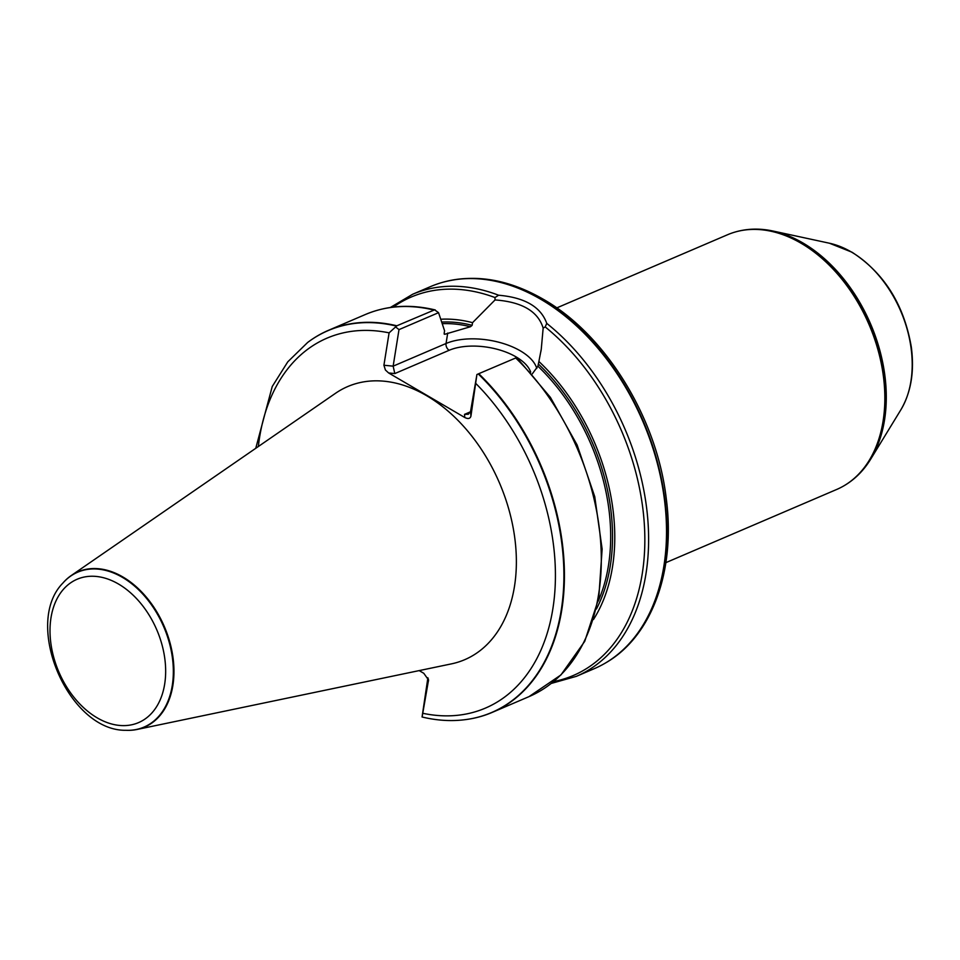 <?xml version="1.0" encoding="UTF-8"?>
<svg xmlns="http://www.w3.org/2000/svg" width="960" height="960" viewBox="0 0 960 960"><rect width="100%" height="100%" fill="white"/><g stroke="black" fill="none" stroke-linecap="round" stroke-linejoin="round"><path stroke-width="1.44" d="M665.868 562.644L836.652 489.48A138.564 94.716 -113.2 0 0 843.6 486A138.564 94.716 -113.2 0 0 882.192 368.376A138.564 94.716 -113.2 0 0 801.132 243.276A138.564 94.716 -113.2 0 0 734.856 232.116A138.564 94.716 -113.2 0 0 727.536 234.744L556.752 307.908M126.264 730.308A84.468 57.744 -113.2 0 0 126.504 730.32A84.468 57.744 -113.2 0 0 137.016 729.468L451.416 663.876A148.572 101.556 -113.2 0 0 515.604 545.34A148.572 101.556 -113.2 0 0 426.624 395.7A148.572 101.556 -113.2 0 0 335.508 393.3L71.124 575.628A84.468 57.744 -113.2 0 0 63.252 582.66A84.468 57.744 -113.2 0 0 63.096 582.84M469.224 719.076A207.84 142.068 -113.2 0 0 469.464 719.04A207.84 142.068 -113.2 0 0 492.144 712.428A207.84 142.068 -113.2 0 0 564.24 565.812A207.84 142.068 -113.2 0 0 478.752 373.704L478.236 373.944A207.72 141.996 -113.2 0 1 563.82 581.868A207.72 141.996 -113.2 0 1 468.984 719.112C453.852 721.596 438.228 720.888 422.112 717L428.544 680.004L423.792 673.296L419.184 670.596M478.236 373.944L476.916 374.52L470.928 416.16C470.16 418.716 468.108 419.16 464.772 417.504L388.62 372.96L385.392 369.984L383.916 365.244L389.1 332.856L396.84 325.788A207.84 142.068 -113.2 0 0 328.476 330.324A207.84 142.068 -113.2 0 0 308.028 342.18A207.84 142.068 -113.2 0 0 307.836 342.324M396.84 325.788L434.604 309.84L438.552 312.672L444.576 330.78L444.144 333.468L444.84 334.272L470.472 326.724L472.128 325.332L472.548 322.668A179.16 122.472 -113.2 0 0 440.748 319.236M516.54 357.624L478.752 373.704M444.144 333.468L444.84 334.272A174.852 119.52 -113.2 0 0 444.24 334.164M593.46 619.524A179.16 122.472 -113.2 0 0 538.884 361.476L537.912 366.192L532.248 373.92M472.548 322.668L495.036 299.94L494.988 297.54L498.612 295.224C524.82 297.504 540.876 306.9 546.768 323.4L545.184 326.904L543.156 328.092L541.26 349.26L538.884 361.476M551.352 683.4L576.336 676.356L594.24 668.688A207.84 142.068 -113.2 0 0 604.668 663.468A207.84 142.068 -113.2 0 0 659.28 471.144A207.84 142.068 -113.2 0 0 516.516 287.556A207.84 142.068 -113.2 0 0 441.54 282.648A207.84 142.068 -113.2 0 0 430.56 286.584L412.668 294.252L390.336 307.488M137.016 729.468A84.468 57.744 -113.2 0 0 173.52 662.076A84.468 57.744 -113.2 0 0 122.916 576.996A84.468 57.744 -113.2 0 0 71.124 575.628M438.552 312.672L399 329.616L393.144 366.156L446.052 343.5L447.72 333.048M543.156 328.092C537.972 311.268 521.928 301.884 495.036 299.94M464.772 417.504L464.52 414.36L468.312 414.252L470.556 411.456L476.916 374.52M395.676 326.988L399 329.616M530.7 372.144A47.832 23.7 9.1 0 0 497.364 349.32A47.832 23.7 9.1 0 0 449.172 350.28L394.8 373.572L393.144 366.156L383.916 365.244M427.896 677.748L422.064 716.988M389.1 332.856A201.228 137.556 -113.2 0 0 258.336 446.532M423.324 713.4A201.228 137.556 -113.2 0 0 552.84 608.916A201.228 137.556 -113.2 0 0 476.124 383.772M396.456 326.1A207.72 141.996 -113.2 0 0 307.644 342.468L308.028 342.18M433.716 309.996A207.84 142.068 -113.2 0 0 365.352 314.52C386.904 305.436 410.22 303.924 435.276 309.96M492.144 712.428L529.02 696.624A207.84 142.068 -113.2 0 0 601.116 550.02A207.84 142.068 -113.2 0 0 515.628 357.912M470.472 326.724A174.852 119.52 -113.2 0 0 442.224 323.676M598.2 601.176A174.852 119.52 -113.2 0 0 537.912 366.192M596.424 609A176.172 120.42 -113.2 0 0 538.452 364.128M472.128 325.332A176.172 120.42 -113.2 0 0 441.696 322.08M494.988 297.54A205.86 140.712 -113.2 0 0 393.264 307.092M498.612 295.224A207.84 142.068 -113.2 0 0 412.668 294.252M576.336 676.356A207.84 142.068 -113.2 0 0 647.736 518.604A207.84 142.068 -113.2 0 0 546.768 323.4M122.448 577.368A84.252 57.588 -113.2 0 0 62.94 583.02C22.548 623.844 68.592 731.364 126.024 730.296A84.252 57.588 -113.2 0 0 173.316 669.264A84.252 57.588 -113.2 0 0 122.448 577.368M118.548 584.052A77.988 53.304 66.8 0 1 151.692 713.172A77.988 53.304 66.8 0 1 53.268 655.584A77.988 53.304 66.8 0 1 118.548 584.052M553.656 681.552A205.86 140.712 -113.2 0 0 644.772 534.12A205.86 140.712 -113.2 0 0 545.184 326.904M604.872 663.348A207.78 142.032 -113.2 0 0 605.076 663.228A207.78 142.032 -113.2 0 0 662.94 486.84A207.78 142.032 -113.2 0 0 541.392 299.232A207.78 142.032 -113.2 0 0 441.996 282.516A207.78 142.032 -113.2 0 0 441.768 282.576M843.816 485.88A138.504 94.68 -113.2 0 0 844.02 485.76A138.504 94.68 -113.2 0 0 882.588 368.184A138.504 94.68 -113.2 0 0 801.564 243.132A138.504 94.68 -113.2 0 0 735.312 231.984A138.504 94.68 -113.2 0 0 735.084 232.056M900.828 409.86A100.752 68.868 -113.2 0 0 851.34 251.976A100.752 68.868 -113.2 0 0 829.452 243.228L851.976 252.204C884.22 273.096 903.996 304.668 911.304 346.932C914.544 371.46 911.052 392.436 900.828 409.86L870.72 459.12A137.916 94.272 -113.2 0 0 802.968 243A137.916 94.272 -113.2 0 0 773.016 231.036C759.864 228.204 747.3 228.528 735.312 231.984L734.856 232.116M449.172 350.28A5.28 3.612 -113.2 0 1 446.052 343.5A53.112 26.316 -170.9 0 1 500.184 342.6A53.112 26.316 -170.9 0 1 536.784 368.448M394.8 373.572L388.62 372.96M464.52 414.36L470.484 411.804M470.556 411.456L470.928 416.16M428.34 678.912L428.508 681.012M255.756 448.308L272.232 386.52L287.784 361.824L307.644 342.468M328.476 330.324L365.352 314.52M529.02 696.624L560.952 674.928L584.724 641.364L598.74 598.404L602.136 549.036L594.744 496.668L577.092 444.924L550.416 397.392L516.552 357.372M604.668 663.468L605.076 663.228C651.936 636.876 675.816 570.708 666.276 498.684C656.976 418.128 605.808 334.812 543.432 299.34C508.392 279.156 474.576 273.54 441.996 282.516L441.54 282.648M870.72 459.12C863.688 470.592 854.796 479.472 844.02 485.76L843.6 486M829.452 243.228L773.016 231.036M541.248 349.26L540.9 351.42"/></g></svg>
